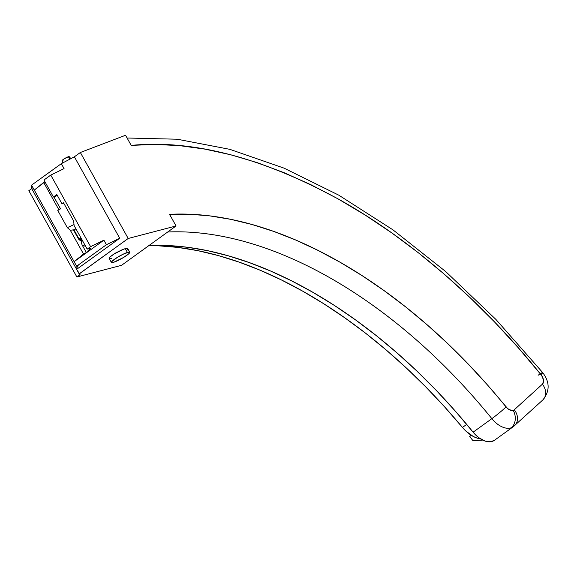 <?xml version="1.0" encoding="UTF-8"?>
<svg xmlns="http://www.w3.org/2000/svg" width="577" height="577" viewBox="0 0 577 577"><rect width="100%" height="100%" fill="white"/><g stroke="black" fill="none" stroke-linecap="round" stroke-linejoin="round"><path stroke-width="0.87" d="M62.294 160.738L63.823 159.057L68.331 156.756L70.091 159.064L68.331 156.756L69.226 156.648A4.097 0.627 150.9 0 0 68.331 156.756A4.097 0.627 150.9 0 0 64.285 158.762A4.097 0.627 150.9 0 0 62.092 160.651L62.85 162.865M109.277 258.575L109.991 256.981L113.561 254.233L123.925 249.062L125.303 248.644L127.402 252.416A10.509 1.616 -29.1 0 1 129.775 252.228A10.509 1.616 -29.1 0 1 124.279 257.032A10.509 1.616 -29.1 0 1 113.777 262.254L123.716 257.385L128.931 253.62L129.702 252.142L124.509 253.548L117.463 257.284L111.642 261.713L111.476 262.528L113.777 262.254A10.509 1.616 -29.1 0 1 111.411 262.448A10.509 1.616 -29.1 0 1 116.9 257.638A10.509 1.616 -29.1 0 1 127.402 252.416L125.303 248.644L122.346 249.653L115.205 253.216L109.991 256.981L109.161 258.215L109.753 258.741L111.678 258.482M148.729 245.528L167.806 245.55L187.496 247.281L207.713 250.714L228.355 255.827L249.322 262.6L270.526 271.002L291.854 280.985L313.217 292.51L334.501 305.522L355.612 319.961L376.449 335.749L396.911 352.814L416.904 371.083L436.327 390.456L455.094 410.86L473.118 432.18L491.856 418.657A13.134 0.974 -39 0 0 506.029 406.929A420.33 252.373 54.2 0 0 169.573 214.334L176.057 225.975L169.573 214.334L170.648 216.671L169.573 214.334L189.306 214.211L209.696 215.877L230.634 219.31L252.026 224.503L273.772 231.435L295.763 240.054L317.891 250.339L340.055 262.232L362.147 275.669L384.058 290.599L405.689 306.942L426.93 324.62L447.68 343.553L467.846 363.647L487.327 384.809L507.76 408.682L511.547 410.507L513.213 410.384A7.883 4.731 54.2 0 0 514.287 409.764A13.134 10.48 47.7 0 1 514.605 425.631A13.134 10.48 47.7 0 1 513.869 426.223A21.017 12.622 -125.8 0 1 513.205 426.764A21.017 12.622 -125.8 0 1 511.006 427.867A21.017 12.622 -125.8 0 1 491.856 418.657A407.196 244.489 -125.8 0 0 167.719 231.99A407.196 244.489 -125.8 0 1 491.856 418.657A21.017 12.622 54.2 0 0 511.006 427.867A13.134 10.307 -107.7 0 0 513.213 410.384A7.883 4.731 -125.8 0 1 506.029 406.929A13.134 0.974 141 0 1 491.856 418.657L473.118 432.18L478.759 437.662L484.904 441.016L490.645 441.744L494.511 440.258M32.038 188.398L31.346 187.979L31.281 187.2L31.959 185.909L31.324 187.951L79.186 273.945L128.202 238.474L80.347 152.501L125.555 135.256L131.203 145.397C192.372 139.432 261.417 157.312 338.324 199.036C412.699 240.371 485.091 304.995 540.959 374.661A7.883 4.731 -125.8 0 1 542.409 384.181L514.287 409.764L542.409 384.181L543.541 381.31L542.604 377.293L540.959 374.661L518.153 347.621L494.381 321.786L469.743 297.292L444.369 274.255L418.39 252.798L391.942 233.029L365.147 215.048L338.158 198.942L311.097 184.806L284.108 172.696L257.328 162.678L230.887 154.809L204.922 149.118L179.57 145.642L154.953 144.401L131.203 145.397L125.555 135.256L80.347 152.501L128.202 238.474L176.057 225.975L121.545 265.319L76.878 276.982L80.059 274.681L76.626 269.336L76.755 267.858L78.198 265.701L76.647 266.199L106.42 244.713L119.713 238.243L76.626 269.336A42.655 6.571 -29.1 0 1 78.198 265.701L76.647 266.199L74.123 261.662L103.896 240.176L106.42 244.713L76.647 266.199L74.123 261.662L83.521 254.01L86.362 252.596L90.575 248.139A2.625 0.404 -29.1 0 1 90.43 248.478L86.362 252.596L82.129 244.987A10.509 4.847 -114.5 0 0 85.439 245.961M514.67 425.566A13.134 10.48 -132.3 0 0 514.287 409.764A7.883 4.731 -125.8 0 1 513.213 410.384A13.134 10.307 72.3 0 1 511.006 427.867A21.017 12.622 54.2 0 0 513.205 426.764L494.467 440.287A21.017 12.622 54.2 0 1 473.118 432.18A407.196 244.489 54.2 0 0 148.981 245.521M480.691 438.917L477.035 438.087L473.248 436.45L465.827 431.033L462.466 427.442A412.447 247.641 54.2 0 0 148.866 245.6L158.271 245.788L177.803 247.396L197.846 250.67L218.322 255.582L239.123 262.117L260.162 270.238L281.345 279.917L302.564 291.104L323.74 303.747L344.757 317.79L365.537 333.167L385.97 349.806L405.97 367.643L425.444 386.583L444.304 406.547L462.466 427.442L466.699 424.383L462.466 427.442A26.268 15.774 54.2 0 0 480.569 438.902M540.959 374.661A13.134 0.938 -38.9 0 0 542.654 372.554A13.134 0.938 141.1 0 1 540.959 374.661M540.245 373.781A13.134 0.938 -38.9 0 0 538.125 375.259A13.134 0.938 141.1 0 1 542.654 372.554C549.917 382.104 549.939 391.264 542.733 400.041A13.134 10.48 -132.3 0 0 542.409 384.181A13.134 10.48 47.7 0 1 542.791 399.984A13.134 10.48 47.7 0 1 541.998 400.64M81.617 240.696L81.4 242.867L82.129 244.987L81.4 242.867L81.617 240.696L79.676 240.119L78.566 239.094L81.617 240.696M79.15 273.873L80.059 274.681L76.878 276.982L28.85 190.691L31.706 188.636L28.85 190.691L76.878 276.982L121.545 265.319L176.057 225.975L128.202 238.474L79.15 273.873L76.626 269.336L119.713 238.243L106.42 244.713L103.896 240.176L90.603 246.653L50.769 175.083L64.061 168.607L61.313 163.673L74.383 156.807L119.713 238.243L74.383 156.807L80.347 152.501L74.383 156.807L61.313 163.673L31.547 185.159L74.123 261.662L34.288 190.093L43.686 182.44L58.832 209.66L60.527 208.816L57.787 210.511L67.321 227.648L70.271 230.209L83.521 254.01L70.271 230.209L73.467 229.934L78.566 239.094L73.467 229.934L75.955 228.91L73.95 229.819L78.999 238.892A2.625 0.404 150.9 0 0 78.566 239.094A2.625 0.404 -29.1 0 1 78.999 238.892L80.08 239.664L82.158 239.917L78.999 238.892L73.95 229.819L70.271 230.209L67.321 227.648L74.022 224.597L67.321 227.648L57.787 210.511L60.527 208.816L58.832 209.66L43.686 182.44L44.956 181.805L34.288 190.093L31.547 185.159L61.313 163.673L64.061 168.607L50.769 175.083L90.603 246.653L87.199 249.113L74.137 225.643L73.64 220.962L74.137 225.643L87.199 249.113L90.012 248.211A2.625 0.404 -29.1 0 1 90.603 248.16L87.199 249.113L90.603 246.653L103.896 240.176L74.123 261.662L83.521 254.01L86.362 252.596L82.129 244.987L83.975 245.91L85.591 245.917M55.522 196.339L53.423 197.009L43.953 180.002L53.423 197.009L57.166 195.156L55.522 196.339M56.827 194.55L53.423 197.009L56.827 194.55L62.006 203.854L63.795 203.284L62.006 203.854L63.513 202.772L62.006 203.854L56.827 194.55M60.527 208.816L53.87 196.865L60.527 208.816M73.64 220.962L63.513 202.772L73.64 220.962M78.999 238.892L81.004 237.976L78.999 238.892M50.769 175.083L43.953 180.002L50.769 175.083M125.303 248.644L127.228 248.384L127.82 248.911L127.091 248.37M127.82 248.911L126.99 250.144M63.023 160.594L62.597 160.702M70.87 158.653L69.247 156.67L68.923 157.225M469.707 436.529L471.359 435.354L469.707 436.529L472.952 440.655L482.689 440.092L472.952 440.655L469.707 436.529L471.149 435.224L469.707 436.529M109.204 258.482L111.411 262.448M127.099 138.018L177.254 139.223L229.898 149.356L284.05 168.138L338.735 195.141L392.944 229.834L445.66 271.522L495.888 319.413L542.661 372.562M513.205 426.764L542.733 400.041M127.777 248.644L129.775 252.228"/></g></svg>
